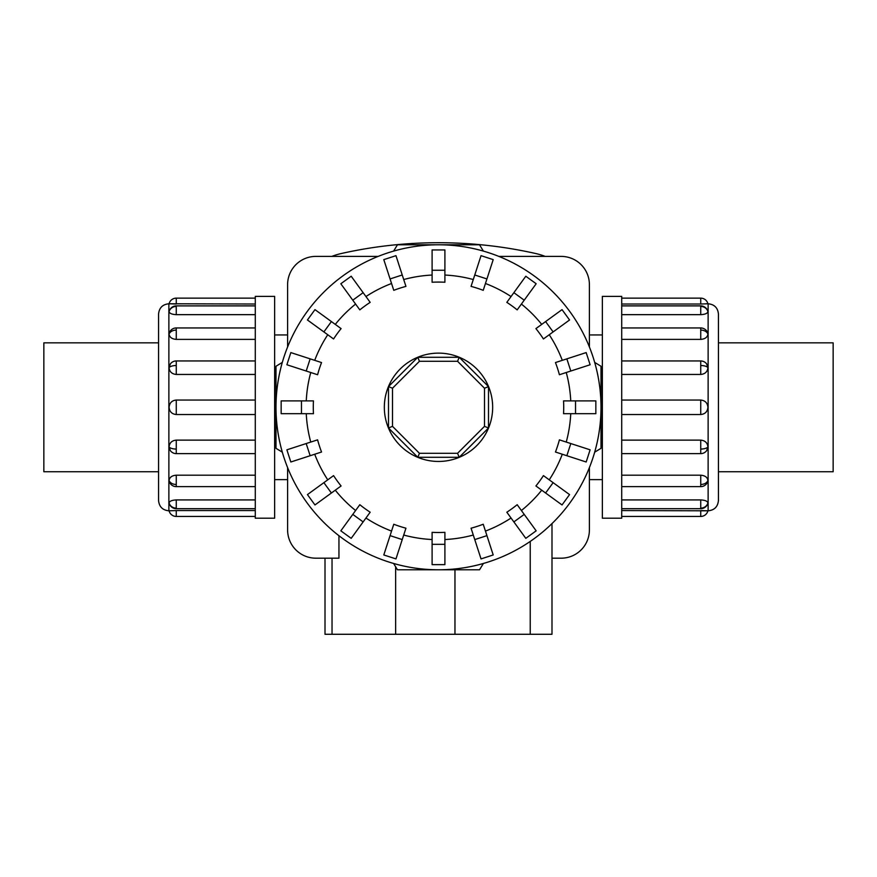 <?xml version="1.0" encoding="UTF-8"?>
<svg xmlns="http://www.w3.org/2000/svg" width="877" height="877" viewBox="0 0 877 877"><rect width="100%" height="100%" fill="white"/><g stroke="black" fill="none" stroke-linecap="round" stroke-linejoin="round"><path stroke-width="1.32" d="M158.562 471.727L43.85 471.727L43.85 342.852L158.562 342.852M718.438 342.852L833.15 342.852L833.15 471.727L718.438 471.727M274.633 407.29L274.633 518.208L255.284 518.208L255.284 296.371L274.633 296.371L274.633 407.29M168.877 510.809C162.607 510.195 159.165 506.763 158.562 500.493L158.562 314.087C159.165 307.816 162.607 304.385 168.877 303.771L168.877 510.809L176.266 510.557L169.086 510.809A7.4 7.4 0 0 0 176.266 516.443L255.284 516.443M169.086 502.927A7.4 6.83 0 0 0 176.266 508.134L176.266 499.923C171.914 500.164 169.524 501.162 169.086 502.927L169.305 503.584M176.266 516.443L176.266 510.557L255.284 510.557M176.266 499.923L255.284 499.923M169.086 480.486A7.4 5.229 0 0 0 176.266 484.477L176.266 486.636A7.4 7.4 0 0 1 169.305 481.714L169.086 480.486C169.524 477.318 171.914 475.553 176.266 475.191L255.284 475.191M169.086 446.908A7.4 2.828 0 0 0 176.266 449.057L176.266 453.628A7.4 7.4 0 0 1 170.324 450.625L169.086 446.908C169.524 442.808 171.914 440.539 176.266 440.122L255.284 440.122M255.284 414.525L176.266 414.525C171.914 414.108 169.524 411.697 169.086 407.29C169.524 402.883 171.914 400.471 176.266 400.055L255.284 400.055M255.284 374.457L176.266 374.457C171.914 374.04 169.524 371.771 169.086 367.671L170.324 363.955A7.4 7.4 0 0 1 176.266 360.951L255.284 360.951M255.284 314.657L176.266 314.657C171.914 314.415 169.524 313.407 169.086 311.653L169.129 311.368A7.4 7.4 0 0 1 176.266 305.887L255.284 305.887M255.284 304.023L169.086 303.771A7.4 7.4 0 0 1 176.266 298.136L255.284 298.136M255.284 339.388L176.266 339.388C171.914 339.026 169.524 337.261 169.086 334.093L169.305 332.865A7.4 7.4 0 0 1 176.266 327.943L255.284 327.943M602.367 407.29L602.367 296.371L621.716 296.371L621.716 518.208L602.367 518.208L602.367 407.29M708.123 303.771C714.393 304.385 717.835 307.816 718.438 314.087L718.438 500.493C717.835 506.763 714.393 510.195 708.123 510.809L708.123 303.771L700.734 304.023L707.914 303.771A7.4 7.4 0 0 0 700.734 298.136L621.716 298.136M707.914 311.653A7.4 6.83 180 0 0 700.734 306.446L700.734 314.657C705.086 314.415 707.476 313.407 707.914 311.653L707.695 310.995M700.734 298.136L700.734 304.023L621.716 304.023M700.734 314.657L621.716 314.657M707.914 334.093A7.4 5.229 180 0 0 700.734 330.103L700.734 327.943A7.4 7.4 0 0 1 707.695 332.865L707.914 334.093C707.476 337.261 705.086 339.026 700.734 339.388L621.716 339.388M707.914 367.671A7.4 2.828 180 0 0 700.734 365.523L700.734 360.951A7.4 7.4 0 0 1 706.676 363.955L707.914 367.671C707.476 371.771 705.086 374.04 700.734 374.457L621.716 374.457M621.716 400.055L700.734 400.055C705.086 400.471 707.476 402.883 707.914 407.29C707.476 411.697 705.086 414.108 700.734 414.525L621.716 414.525M621.716 440.122L700.734 440.122C705.086 440.539 707.476 442.808 707.914 446.908L706.676 450.625A7.4 7.4 0 0 1 700.734 453.628L621.716 453.628M621.716 499.923L700.734 499.923C705.086 500.164 707.476 501.162 707.914 502.927L707.871 503.201A7.4 7.4 0 0 1 700.734 508.693L621.716 508.693M621.716 510.557L707.914 510.809A7.4 7.4 0 0 1 700.734 516.443L621.716 516.443M621.716 475.191L700.734 475.191C705.086 475.553 707.476 477.318 707.914 480.486L707.695 481.714A7.4 7.4 0 0 1 700.734 486.636L621.716 486.636M575.531 413.692L563.549 413.692A125.214 125.214 0 0 0 563.549 400.888L595.845 400.888L595.845 413.692L575.531 413.692L575.531 400.888M570.806 371.026L559.405 374.731A125.214 125.214 0 0 0 555.459 362.563L586.165 352.587L590.122 364.755L570.806 371.026L566.849 358.857M553.124 331.923L543.433 338.96A125.214 125.214 0 0 0 535.913 328.612L562.036 309.625L569.557 319.984L553.124 331.923L545.604 321.563M524.216 300.186L517.178 309.877A125.214 125.214 0 0 0 506.829 302.357L525.805 276.233L536.165 283.753L524.216 300.186L513.867 292.666M486.932 278.941L483.227 290.331A125.214 125.214 0 0 0 471.059 286.384L481.034 255.667L493.203 259.625L486.932 278.941L474.764 274.983M444.902 270.259L444.902 282.241A125.214 125.214 0 0 0 432.098 282.241L432.098 249.945L444.902 249.945L444.902 270.259L432.098 270.259M402.236 274.983L405.941 286.384A125.214 125.214 0 0 0 393.773 290.331L383.797 259.625L395.965 255.667L402.236 274.983L390.068 278.941M363.133 292.666L370.171 302.357A125.214 125.214 0 0 0 359.822 309.877L340.835 283.753L351.195 276.233L363.133 292.666L352.784 300.186M331.396 321.563L341.087 328.612A125.214 125.214 0 0 0 333.567 338.96L307.443 319.984L314.964 309.625L331.396 321.563L323.876 331.923M310.151 358.857L321.541 362.563A125.214 125.214 0 0 0 317.595 374.731L286.878 364.755L290.835 352.587L310.151 358.857L306.194 371.026M301.469 400.888L313.451 400.888A125.214 125.214 0 0 0 313.451 413.692L281.155 413.692L281.155 400.888L301.469 400.888L301.469 413.692M483.391 251.107A162.508 162.508 0 0 0 393.609 251.107L397.467 244.782L479.533 244.782L483.391 251.107M282.317 362.398A162.508 162.508 0 0 0 275.992 407.29L275.992 366.257L282.317 362.398M601.008 407.29A162.508 162.508 0 0 0 594.683 362.398L601.008 366.257L601.008 407.29A162.508 162.508 0 0 0 438.5 244.782A162.508 162.508 0 0 0 282.317 452.181L275.992 448.322L275.992 407.29A162.508 162.508 0 0 0 438.5 569.787A162.508 162.508 0 0 0 601.008 407.29L601.008 448.322L594.683 452.181A162.508 162.508 0 0 0 438.5 244.782A162.508 162.508 0 0 0 275.992 407.29M492.666 407.29A54.166 54.166 0 0 0 438.5 353.124A54.166 54.166 0 0 0 384.334 407.29A54.166 54.166 0 0 0 438.5 461.455A54.166 54.166 0 0 0 492.666 407.29M484.51 426.343L457.553 453.299L419.447 453.299L392.49 426.343L392.49 388.237L419.447 361.28L457.553 361.28L484.51 388.237L484.51 426.343L488.5 427.998L459.208 457.29L457.553 453.299M459.208 457.29L417.792 457.29L419.447 453.299M417.792 457.29L388.5 427.998L392.49 426.343M388.5 427.998L388.5 386.582L392.49 388.237M388.5 386.582L417.792 357.29L419.447 361.28M417.792 357.29L459.208 357.29L457.553 361.28M459.208 357.29L488.5 386.582L484.51 388.237M488.5 386.582L488.5 427.998M325.005 558.189L325.005 634.279L551.995 634.279L551.995 523.591L551.995 558.189L561.137 558.189A28.261 28.261 0 0 0 589.399 529.927L589.399 467.605M287.601 467.605L287.601 529.927A28.261 28.261 0 0 0 315.863 558.189L338.95 558.189L338.95 535.737M498.816 256.391L561.137 256.391A28.261 28.261 0 0 1 589.399 284.652L589.399 346.974M287.601 346.974L287.601 284.652A28.261 28.261 0 0 1 315.863 256.391L378.184 256.391M393.609 563.472A162.508 162.508 0 0 0 438.5 569.787L397.467 569.787L393.609 563.472M438.5 569.787A162.508 162.508 0 0 0 483.391 563.472L479.533 569.787L438.5 569.787M570.806 443.554L559.405 439.848A125.214 125.214 0 0 1 555.459 452.017L586.165 461.993L590.122 449.824L570.806 443.554L566.849 455.722M553.124 482.657L543.433 475.619A125.214 125.214 0 0 1 535.913 485.968L562.036 504.955L569.557 494.595L553.124 482.657L545.604 493.006M524.216 514.393L517.178 504.703A125.214 125.214 0 0 1 506.829 512.223L525.805 538.346L536.165 530.826L524.216 514.393L513.867 521.914M486.932 535.639L483.227 524.249A125.214 125.214 0 0 1 471.059 528.195L481.034 558.912L493.203 554.955L486.932 535.639L474.764 539.585M444.902 544.321L444.902 532.339A125.214 125.214 0 0 1 432.098 532.339L432.098 564.635L444.902 564.635L444.902 544.321L432.098 544.321M402.236 539.585L405.941 528.195A125.214 125.214 0 0 1 393.773 524.249L383.797 554.955L395.965 558.912L402.236 539.585L390.068 535.639M363.133 521.914L370.171 512.223A125.214 125.214 0 0 1 359.822 504.703L340.835 530.826L351.195 538.346L363.133 521.914L352.784 514.393M331.396 493.006L341.087 485.968A125.214 125.214 0 0 1 333.567 475.619L307.443 494.595L314.964 504.955L331.396 493.006L323.876 482.657M310.151 455.722L321.541 452.017A125.214 125.214 0 0 1 317.595 439.848L286.878 449.824L290.835 461.993L310.151 455.722L306.194 443.554M331.835 256.391A67.069 67.069 0 0 1 341.219 253.541A442.622 442.622 0 0 1 535.781 253.541A67.069 67.069 0 0 1 545.165 256.391M708.123 510.809L700.734 510.557L700.734 516.443M168.877 303.771L176.266 304.023L176.266 298.136M169.086 367.671A7.4 2.828 0 0 1 176.266 365.523L176.266 360.951M176.266 374.457L176.266 365.523M169.086 311.653A7.4 6.83 0 0 1 176.266 306.446L176.266 305.887M176.266 314.657L176.266 306.446M169.129 503.201A7.4 7.4 0 0 0 176.266 508.693L176.266 508.134M176.266 414.525L176.266 400.055M169.086 334.093A7.4 5.229 0 0 1 176.266 330.103L176.266 327.943M176.266 339.388L176.266 330.103M707.914 446.908A7.4 2.828 180 0 1 700.734 449.057L700.734 453.628M700.734 440.122L700.734 449.057M707.914 502.927A7.4 6.83 180 0 1 700.734 508.134L700.734 508.693M700.734 499.923L700.734 508.134M707.871 311.368A7.4 7.4 0 0 0 700.734 305.887L700.734 306.446M700.734 400.055L700.734 414.525M707.914 480.486A7.4 5.229 180 0 1 700.734 484.477L700.734 486.636M700.734 475.191L700.734 484.477M570.741 400.888A132.394 132.394 0 0 0 566.246 372.506M562.289 360.337A132.394 132.394 0 0 0 549.243 334.74M541.723 324.391A132.394 132.394 0 0 0 521.398 304.067M511.05 296.547A132.394 132.394 0 0 0 485.452 283.501M473.284 279.544A132.394 132.394 0 0 0 444.902 275.049M432.098 275.049A132.394 132.394 0 0 0 403.716 279.544M391.548 283.501A132.394 132.394 0 0 0 365.95 296.547M355.602 304.067A132.394 132.394 0 0 0 335.277 324.391M327.757 334.74A132.394 132.394 0 0 0 314.711 360.337M310.754 372.506A132.394 132.394 0 0 0 306.259 400.888M332.032 558.189L332.032 634.279M395.637 566.805L395.637 634.279M454.966 569.787L454.966 634.279M530.234 541.427L530.234 634.279M566.246 442.063A132.394 132.394 0 0 0 570.741 413.692M549.243 479.84A132.394 132.394 0 0 0 562.289 454.242M521.398 510.513A132.394 132.394 0 0 0 541.723 490.188M485.452 531.078A132.394 132.394 0 0 0 511.05 518.033M444.902 539.53A132.394 132.394 0 0 0 473.284 535.036M403.716 535.036A132.394 132.394 0 0 0 432.098 539.53M365.95 518.033A132.394 132.394 0 0 0 391.548 531.078M335.277 490.188A132.394 132.394 0 0 0 355.602 510.513M314.711 454.242A132.394 132.394 0 0 0 327.757 479.84M306.259 413.692A132.394 132.394 0 0 0 310.754 442.063M700.734 330.103L700.734 339.388M700.734 365.523L700.734 374.457M176.266 484.477L176.266 475.191M176.266 449.057L176.266 440.122M274.633 334.937L287.601 334.937M589.399 334.937L602.367 334.937M176.266 508.693L255.284 508.693M176.266 453.628L255.284 453.628M176.266 486.636L255.284 486.636M700.734 305.887L621.716 305.887M700.734 360.951L621.716 360.951M700.734 327.943L621.716 327.943M589.399 479.642L602.367 479.642M274.633 479.642L287.601 479.642"/></g></svg>
